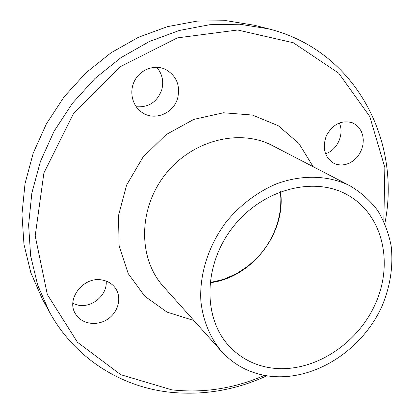 <?xml version="1.0" encoding="UTF-8"?>
<svg xmlns="http://www.w3.org/2000/svg" width="414" height="414" viewBox="0 0 414 414"><rect width="100%" height="100%" fill="white"/><g stroke="black" fill="none" stroke-linecap="round" stroke-linejoin="round"><path stroke-width="0.62" d="M337.012 164.513L333.974 163.39C324.592 157.392 322.056 148.165 326.361 135.714C332.799 124.159 341.441 119.832 352.298 122.735L355.921 124.743L358.954 127.631L361.256 131.254L362.731 135.44L363.306 139.984L362.964 144.672L361.727 149.299L359.652 153.635L356.842 157.496L353.416 160.699L349.535 163.09L345.379 164.565L341.141 165.051L337.012 164.513M325.471 153.754C337.25 150.323 344.603 134.027 339.278 122.932M177.704 98.004C173.808 113.151 155.079 121.178 142.561 112.789C132.49 106.558 128.749 91.892 134.633 80.683C140.393 69.407 154.469 64.232 165.248 69.252C176.312 75.488 180.468 85.072 177.704 98.004M136.175 106.734C148.714 107.635 157.253 101.958 161.796 89.693C163.923 81.222 162.226 73.749 156.704 67.265M102.232 280.04C107.599 281.034 111.847 283.549 114.994 287.575C122.146 296.843 118.694 311.783 107.873 319.039C97.166 326.455 81.739 324.25 75.653 314.117C65.453 299.291 83.685 275.915 102.232 280.04M72.854 303.498L78.567 305.247C92.55 307.871 107.573 294.67 106.175 281.101M264.437 375.358C234.526 388.498 203.636 393.326 171.774 389.848L120.779 374.691L77.459 342.264L47.336 294.535L35.19 235.856L43.91 172.923L73.366 113.902L119.993 66.851L177.358 37.891L237.657 30.005L293.402 42.787L338.688 73.154L369.754 116.458L384.849 167.53L383.84 221.35M384.839 223.56C401.497 141.578 356.314 50.751 268.655 28.876L239.841 24.235L209.753 24.711L179.267 30.476L149.33 41.535L120.924 57.665L95.008 78.443L72.471 103.241L54.074 131.248L40.406 161.522L31.857 193.053L28.613 224.802L30.62 255.759L37.658 285.018L49.333 311.768C74.592 358.084 120.443 386.547 168.912 392.115C202.731 395.727 235.369 390.283 266.828 375.777M49.333 311.768L42.233 298.794L30.853 272.759L23.971 244.343L21.958 214.317L25.037 183.578L33.239 153.082L46.404 123.827L64.149 96.788L85.91 72.864L110.962 52.832L138.452 37.286L167.458 26.646L197.038 21.114L226.272 20.7L254.32 25.233L268.655 28.876M268.846 376.072C250.061 373.469 234.267 365.22 221.459 351.331C210.048 337.726 202.844 320.307 200.842 300.724C199.424 274.244 208.433 245.673 225.972 222.246C239.83 205.256 257.306 192.003 276.397 183.888C302.101 174.341 328.633 175.293 349.861 185.715C360.77 192.184 370.023 200.423 377.62 210.426C384.13 221.231 388.637 233.025 391.142 245.818C393.367 265.731 390.454 285.546 382.401 305.263C362.638 350.41 313.548 381.998 268.846 376.072M271.486 367.984C254.838 365.598 240.767 358.348 229.273 346.239C202.813 318.294 203.176 265.214 232.668 227.441C261.902 189.462 313.217 175.888 346.875 194.554C382.888 214.054 393.942 262.952 375.348 303.933C357.049 345.048 312.115 373.578 271.486 367.984M193.881 320.514L167.049 312.125L144.822 296.258L128.293 273.716L119.139 246.107L118.466 215.673L126.601 185.099L142.959 157.211L166.081 134.628L193.778 119.403L223.441 112.768L252.395 115.045L278.208 125.69L298.918 143.472L313.144 166.687M221.459 351.331L163.364 286.41C138.24 258.916 137.945 209.468 164.922 174.915C191.661 140.186 239.623 128.143 272.51 145.63L349.861 185.715M280.583 191.682C286.271 233.387 251.784 277.872 209.976 282.752M280.418 191.744L280.873 198.772L280.676 205.867L279.823 212.962L278.337 220.005L276.221 226.934L273.504 233.682L270.207 240.203L266.368 246.439L262.005 252.328L257.172 257.834L248.136 266.036L236.285 273.825L223.436 279.409L209.996 282.576"/></g></svg>
